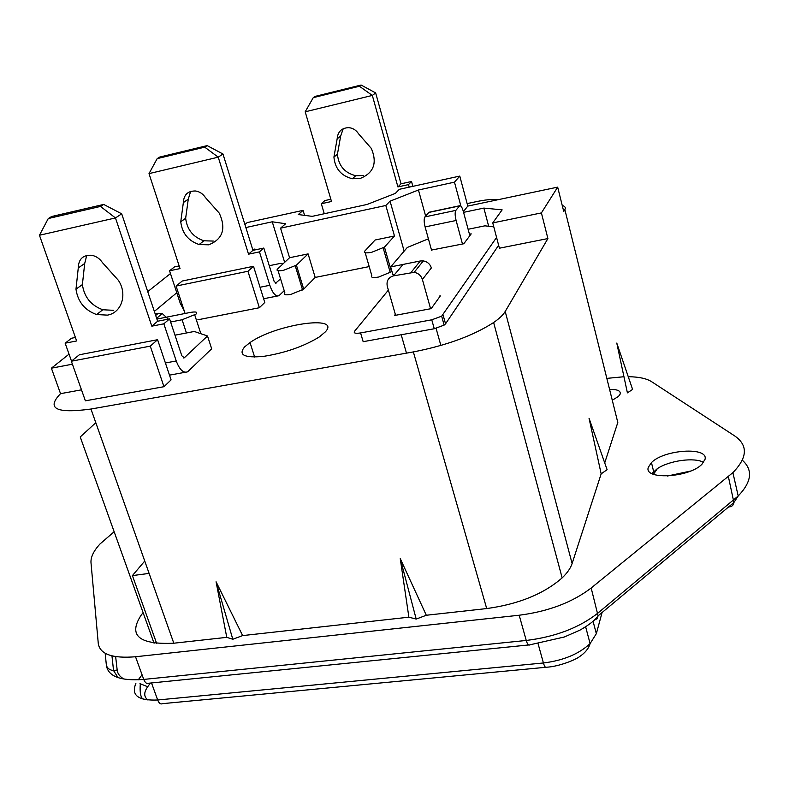<?xml version="1.0" encoding="UTF-8"?>
<svg xmlns="http://www.w3.org/2000/svg" width="789" height="789" viewBox="0 0 789 789"><rect width="100%" height="100%" fill="white"/><g stroke="black" fill="none" stroke-linecap="round" stroke-linejoin="round"><path stroke-width="1.18" d="M612.274 400.23L618.517 396.384L620.213 393.997C620.785 390.762 617.245 389.253 609.591 389.46M114.149 531.737L99.996 543.986C93.615 550.929 90.617 557.182 91.001 562.754L98.29 643.646C100.065 654.278 112.472 658.647 135.521 656.754L143.746 679.418L526.243 640.461L519.192 615.233L135.521 656.754M325.364 331.863L319.328 336.933C303.864 346.401 285.312 352.88 263.654 356.362C244.334 358.147 237.982 354.991 244.61 346.904L250.034 342.554C275.568 324.318 341.647 314.446 325.364 331.863M705.05 459.297L701.894 464.317C688.925 477.878 643.272 480.077 648.351 467.236L651.458 462.591C663.865 449.552 708.512 446.525 705.05 459.297M632.6 389.421L627.403 392.863L616.771 343.077L632.6 389.421M519.192 615.233C548.365 611.475 572.35 602.401 591.168 588.012L732.882 472.631C747.637 457.462 748.169 445.174 734.47 435.775L651.448 381.59C646.457 378.473 638.725 376.846 628.251 376.698M623.961 376.738L606.83 378.375M426.307 615.252L416.197 619.079L408.88 617.185L400.25 558.622L426.307 615.252L486.705 608.566L413.357 351.924C446.456 345.474 473.213 335.67 493.628 322.523C499.338 318.569 503.195 314.89 505.207 311.477L547.901 238.564L499.407 248.21L492.75 222.912L541.402 212.912L557.675 187.131L467.798 206.087L463.38 211.62M242.637 635.589L232.804 639.258L226.768 637.354L216.068 581.769L242.637 635.589L408.88 617.185M69.037 354.153L51.393 368.187L60.536 393.662C45.989 408.633 56.137 413.761 90.972 409.037L173.807 643.213L226.768 637.354M173.807 643.213C138.696 644.781 127.867 635.342 141.32 614.917L143.115 612.668M604.719 462.877L617.807 422.48L616.495 417.233M607.106 469.682L601.169 473.844L589.048 418.278L607.106 469.682M505.207 311.477L572.114 563.524L601.169 473.844M572.114 563.524C570.585 568.198 567.261 572.982 562.153 577.883C543.739 593.949 518.59 604.177 486.705 608.566M703.591 462.413C694.705 457.058 669.309 460.529 657.395 468.597L651.842 473.548M197.832 319.792L259.364 307.74L264.798 302.443L253.506 266.287L182.22 281.032L176.085 286.072L185.09 313.47M60.536 393.662L81.484 389.835M90.972 409.037L413.357 351.924M384.47 247.105L394.47 235.99L375.11 240.004L364.725 251.149C363.522 252.944 365.84 253.328 371.668 252.302L384.47 247.105L391.502 271.741L391.916 271.258M391.502 271.741L378.799 277.008C372.98 277.984 370.652 277.531 371.816 275.647L365.179 252.727M245.862 227.538L272.254 221.798L285.638 223.741L280.559 228.159L289.573 257.727L277.541 269.019C276.032 270.844 278.044 271.268 283.586 270.292L296.417 265.153L303.706 289.159L315.186 277.432L369.193 266.593M303.706 289.159L290.963 294.366C285.44 295.293 283.409 294.8 284.888 292.897L278.073 270.755M300.214 277.659L299.159 278.704M85.38 400.822L163.964 386.699L171.085 379.894L157.593 339.704L79.354 354.774L71.355 361.224L85.38 400.822M557.675 187.131L563.74 211.501L564.855 209.598C565.93 207.655 565.062 206.274 562.232 205.456M498.204 199.676L496.528 199.528C491.577 199.173 484.87 199.873 476.398 201.639L467.137 203.592M296.417 265.153L308.095 253.89L315.186 277.432M289.573 257.727L308.095 253.89M463.577 212.349L483.874 208.089L502.139 209.854L492.75 222.912M170.463 273.566L147.73 291.634M51.393 368.187L72.401 364.193M170.611 322.011L182.081 319.752L195.988 314.14C197.881 312.049 196.027 311.468 190.425 312.414L156.903 319.062M154.348 311.408L176.775 292.768M280.559 228.159L385.831 205.485L390.062 201.165L418.446 190.001L454.474 182.16L459.78 176.085L399.372 189.301L395.348 193.394L367.082 204.459L312.197 216.354L298.291 214.549L303.084 210.367L247.243 222.577L244.906 224.48M459.78 176.085L467.798 206.087M303.084 210.367L304.574 215.358M385.831 205.485L394.47 235.99M541.402 212.912L547.901 238.564M95.804 422.707L80.231 436.958L154.062 643.252M272.254 221.798L284.651 262.342M390.062 201.165L404.155 251.129M418.446 190.001L425.646 216.087M483.874 208.089L488.677 226.265M454.474 182.16L460.904 206.116M176.085 286.072L247.933 271.268L259.364 307.74M247.933 271.268L253.506 266.287M71.355 361.224L150.265 346.134L163.964 386.699M150.265 346.134L157.593 339.704M667.455 476.014L690.503 471.072M734.707 480.639L735.851 485.649M232.804 639.258L216.068 581.769M416.197 619.079L400.25 558.622M253.249 250.281L254.709 249.077L256.642 249.561M431.563 250.261L425.103 226.926C423.93 222.084 423.871 218.74 424.936 216.896L455.835 210.397L459.701 205.742C460.904 205.406 462.117 207.31 463.33 211.452L469.84 235.674M459.474 205.949L428.841 212.428L424.936 216.896M428.841 212.428L429.551 212.113M462.472 244.028L456.111 220.486C454.937 215.594 454.849 212.231 455.835 210.397M395.338 314.347L394.431 315.511L431.179 308.637L440.341 295.905L439.197 296.122M469.445 234.215L471.201 233.86L463.794 243.752L431.504 250.064M428.397 238.83L407.292 247.46L390.673 266.909L403.031 264.443M388.375 290.125L354.527 331.301C353.433 333.165 355.454 333.708 360.583 332.938L431.761 319.811L441.662 316.182L496.577 237.44M493.786 226.857L484.91 225.832L468.114 229.274M390.673 266.909L392.883 274.641L394.835 274.256M443.063 314.919L445.538 323.825L498.628 245.261M445.538 323.825L444.138 325.107L434.266 328.747L431.761 319.811M360.583 332.938L363.167 341.686L434.266 328.747M359.922 178.561C373.7 173.126 377.497 163.096 371.333 148.45L358.561 133.814C356.194 130.116 352.93 128.065 348.748 127.64C341.637 127.897 337.771 131.635 337.15 138.844L333.925 157.08C335.029 168.678 341.164 175.898 352.358 178.738L359.922 178.561M363.256 175.523L355.731 175.71C344.615 172.899 338.52 165.72 337.436 154.2L340.661 136.073L343.235 128.686M412.864 186.352L411.523 181.5L401.009 183.817L375.653 92.924L372.329 95.43L397.922 186.924L408.505 184.606L409.215 187.151M330.838 199.262L324.861 200.574L321.31 203.74L331.498 201.501L305.195 111.811L313.253 97.658L359.399 86.248L361.106 85.025L315.107 96.406L313.253 97.658M359.399 86.248L372.329 95.43L305.195 111.811M321.31 203.74L324.269 213.74M411.523 181.5L408.505 184.606M401.009 183.817L397.922 186.924M375.653 92.924L361.106 85.025M340.661 136.073L337.15 138.844M337.436 154.2L333.925 157.08M496.735 334.072L494.792 326.843M155.689 315.442L158.264 313.292L155.177 313.904M158.264 313.292L162.248 313.558L168.244 319.131M411.079 272.392L420.281 260.981L403.051 264.423L393.504 275.854L414.186 272.323C418.328 273.132 421.06 275.529 422.401 279.493L430.587 308.746M420.281 260.981L423.328 260.903C427.382 261.692 430.064 264.039 431.366 267.925L422.401 279.493M406.483 353.147L401.197 334.763M395.605 315.294L387.291 286.338C386.285 280.933 388.356 277.442 393.504 275.854M436.08 328.362L440.873 345.474M156.695 643.558L132.404 575.585L144.742 561.038M132.404 575.585L149.111 573.416M180.75 221.798C182.141 233.258 188.265 240.842 199.124 244.531L208.651 244.817C222.764 239.284 226.315 228.751 219.312 213.208L205.436 197.566C203.02 193.897 199.785 191.717 195.731 191.007C187.93 190.76 183.807 194.627 183.354 202.595L180.75 221.798L185.662 218.228L188.275 199.144L190.642 191.402M213.355 241.069L203.887 240.793C193.098 237.134 187.023 229.609 185.662 218.228M204.736 147.158L218.228 157.169L248.535 254.176L259.463 251.878L263.812 248.052L252.953 250.34L222.962 154.003L218.228 157.169L149.013 173.619L157.169 158.628L204.736 147.158L207.162 145.61L159.743 157.06L157.169 158.628M184.271 310.974L180.247 303.301L169.556 270.795L180.03 268.595L149.013 173.619M260.054 287.255L269.818 285.283L259.463 251.878M284.218 290.707L278.961 295.717C275.647 296.713 272.599 293.242 269.818 285.283M282.955 263.94L280.381 263.418L269.276 265.706M275.44 283.34L280.568 278.872M263.812 248.052L274.069 281.229L276.051 283.212M179.162 265.923L174.468 266.919L169.556 270.795M248.535 254.176L252.953 250.34M222.962 154.003L207.162 145.61M183.354 202.595L188.275 199.144M75.981 289.178C77.815 301.733 84.689 310.195 96.593 314.555L107.482 315.127C121.713 312.789 127.71 294.06 118.32 280.263L102.501 262.688C99.769 258.634 96.179 256.169 91.751 255.281C83.032 254.798 78.535 259.009 78.269 267.935L75.981 289.178L82.391 284.592L84.699 263.487L86.731 255.399M113.626 310.324L102.817 309.761C91.001 305.442 84.196 297.049 82.391 284.592M100.499 206.432L115.46 217.942L151.813 326.173L163.846 323.806L169.576 318.874L157.632 321.231L121.703 213.829L115.46 217.942L39.45 235.25L48.267 218.543L100.499 206.432L103.694 204.43L51.64 216.521L48.267 218.543M71.503 361.106L65.152 343.195L76.632 340.947L39.45 235.25M165.414 362.979L176.233 360.967L163.846 323.806M183.383 357.959L184.301 357.792L207.507 335.976L211.679 348.797L187.585 371.836C183.314 373.296 179.537 369.676 176.233 360.967M207.507 335.976L194.262 331.469L174.99 335.187M169.576 318.874L181.815 355.76L184.301 357.792M75.409 337.475L71.552 338.234L65.152 343.195M151.813 326.173L157.632 321.231M121.703 213.829L103.694 204.43M78.269 267.935L84.699 263.487M591.168 588.012L598.092 615.854C595.37 620.026 589.324 624.78 579.954 630.135L564.322 636.999L529.695 644.86C528.551 645.747 527.397 644.278 526.243 640.461C555.298 636.871 579.146 627.788 597.786 613.191L738.198 495.985C751.769 481.823 753.14 469.899 742.331 460.224M147.957 700.05C143.776 696.884 143.687 692.446 147.691 686.755L150.403 683.057M564.855 209.598L617.807 422.48M186.441 332.978L182.081 319.752M124.129 679.142C119.958 676.893 117.64 673.845 117.176 670.009L115.648 656.626M593.062 621.288L596.336 633.685L602.076 612.52M142.05 674.763L138.262 679.832M151.518 682.949L157.672 699.991L543.414 662.977L538.098 643.775M135.866 683.481C130.915 695.306 138.183 700.819 157.672 699.991C159.013 703.315 160.65 704.528 162.564 703.65L545.564 667.316M585.645 626.831L590.103 643.587C588.673 648.509 585.172 652.838 579.609 656.596C575.674 659.772 558.947 666.567 546.698 667.208C545.613 668.086 544.528 666.666 543.414 662.977C563.287 660.531 578.85 654.071 590.103 643.587L596.336 633.685M147.691 686.755L139.969 683.639M105.184 653.282L106.407 665.6C108.31 676.548 120.756 681.154 143.746 679.418C145.137 682.85 146.833 684.112 148.845 683.215L528.522 644.978M728.375 476.586L733.908 502.504C733.435 505.443 731.669 506.913 728.632 506.923M106.407 665.6C107.669 668.579 110.056 670.226 113.547 670.542L117.176 670.009M732.882 472.631L738.198 495.985L733.908 502.504L598.092 615.854L596.977 618.842L594.295 620.134M254.383 249.294L252.736 249.64M456.111 220.486L425.103 226.926M180.247 303.301L181.657 303.015M651.458 462.591L653.627 471.516M250.034 342.554L254.64 357.042M194.765 315.048L200.86 333.717M383.237 248.091L390.289 272.767M295.303 266.001L302.611 290.036M143.154 699.182C140.649 697.584 139.692 692.515 140.284 683.955L140.521 683.639M493.628 322.523L562.153 577.883M657.395 468.597L653.47 474.288M118.025 677.633L113.547 670.542L111.959 655.876M254.709 249.077L252.697 249.502M459.701 205.742L429.088 212.221M444.138 325.107L441.662 316.182M355.731 175.71L352.358 178.738M156.646 318.283L162.248 313.558M414.186 272.323L423.328 260.903M199.124 244.531L203.887 240.793M277.531 295.993L263.634 298.745M96.593 314.555L102.817 309.761M185.257 372.27L169.497 375.14"/></g></svg>
